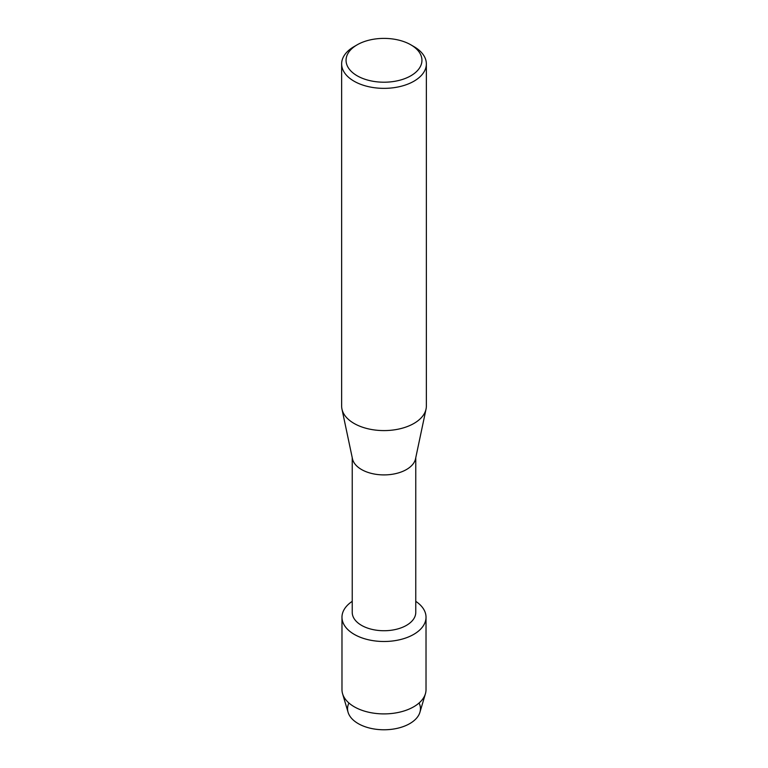 <?xml version="1.0" encoding="UTF-8"?>
<svg xmlns="http://www.w3.org/2000/svg" width="768" height="768" viewBox="0 0 768 768"><rect width="100%" height="100%" fill="white"/><g stroke="black" fill="none" stroke-linecap="round" stroke-linejoin="round"><path stroke-width="1.15" d="M419.069 703.008A36.442 21.043 180 0 1 409.766 723.61A36.442 21.043 180 0 1 365.558 726.883A36.442 21.043 180 0 1 348.931 703.008M415.766 457.68L415.766 612.394A31.766 18.336 180 0 1 406.464 625.363A31.766 18.336 180 0 1 371.846 629.338A31.766 18.336 180 0 1 352.234 612.394L352.234 457.68M413.712 634.387A42.019 24.259 180 0 1 355.363 634.992A42.019 24.259 180 0 1 352.234 601.344A42.019 24.259 180 0 0 341.981 617.232A42.019 24.259 180 0 0 367.92 639.648A42.019 24.259 180 0 0 413.712 634.387A42.019 24.259 180 0 0 415.766 601.344A42.019 24.259 180 0 1 426.019 617.232A42.019 24.259 180 0 1 413.712 634.387M410.832 44.813L413.952 46.618A42.355 24.451 180 0 1 426.355 63.907L426.355 406.128A42.355 24.451 180 0 1 426.038 409.094L415.536 458.784A31.766 18.336 180 0 1 406.464 469.536A31.766 18.336 180 0 1 373.651 473.904A31.766 18.336 180 0 1 352.464 458.784L341.962 409.094A42.355 24.451 180 0 1 341.645 406.128L341.645 63.907A42.355 24.451 180 0 1 354.048 46.618L357.168 44.813A37.939 21.907 180 0 1 410.832 44.813A37.939 21.907 180 0 1 410.832 75.792A37.939 21.907 180 0 1 357.168 75.792A37.939 21.907 180 0 1 357.168 44.813L354.048 46.618M426.038 409.094A42.355 24.451 180 0 1 413.952 423.427A42.355 24.451 180 0 1 370.195 429.254A42.355 24.451 180 0 1 341.962 409.094M426.355 63.907A42.355 24.451 180 0 1 413.952 81.197A42.355 24.451 180 0 1 367.795 86.496A42.355 24.451 180 0 1 341.645 63.907M426.019 617.232L426.019 689.635A42.019 24.259 180 0 1 425.424 693.734L419.923 712.282A36.442 21.043 180 0 1 409.766 723.61A36.442 21.043 180 0 1 372.96 728.784A36.442 21.043 180 0 1 348.077 712.282L342.576 693.734A42.019 24.259 180 0 1 341.981 689.635L341.981 617.232M425.424 693.734A42.019 24.259 180 0 1 413.712 706.79A42.019 24.259 180 0 1 371.261 712.762A42.019 24.259 180 0 1 342.576 693.734"/></g></svg>
